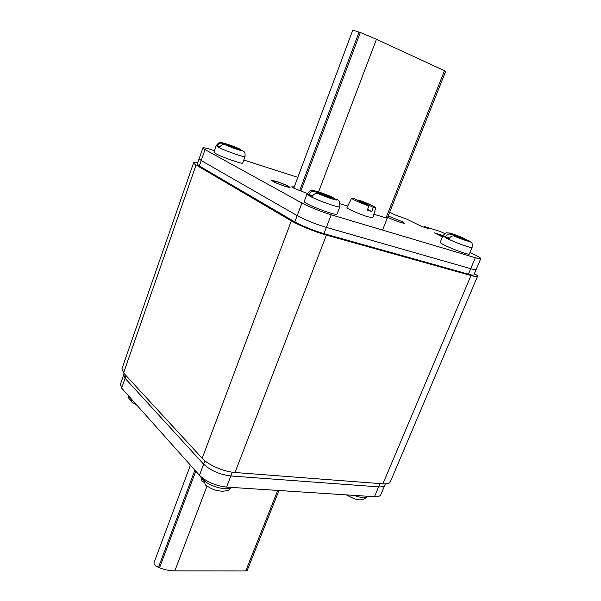 <?xml version="1.0" encoding="UTF-8"?>
<svg xmlns="http://www.w3.org/2000/svg" width="601" height="601" viewBox="0 0 601 601"><rect width="100%" height="100%" fill="white"/><g stroke="black" fill="none" stroke-linecap="round" stroke-linejoin="round"><path stroke-width="0.9" d="M390.432 481.581L390.342 481.799C389.471 483.429 386.991 484.105 382.897 483.835L234.999 472.499C223.963 471.808 207.999 464.873 202.191 458.285L123.566 372.92L121.988 368.638L193.582 162.886M197.639 162.969C195.227 162.473 193.883 162.413 193.612 162.796C193.409 163.179 194.228 163.915 196.069 165.005L291.327 220.905C298.487 225.195 315.578 232.099 326.403 235.074L470.974 275.528C474.94 276.618 477.119 276.911 477.525 276.392C477.75 275.934 476.721 275.01 474.422 273.628M385.384 483.888L384.865 485.12C384.129 486.51 382.048 487.088 378.615 486.87L230.852 475.977C219.605 474.527 210.538 470.591 203.634 464.175L125.091 378.307L123.768 374.678L125.091 378.307L203.634 464.175C210.538 470.591 219.605 474.527 230.852 475.977L378.615 486.87C382.048 487.088 384.129 486.51 384.865 485.12L384.94 484.932M214.444 150.633L212.311 149.95C206.616 148.146 203.476 147.463 202.905 147.891L205.039 149.596L301.935 203.025C310.236 207.33 320.002 211.251 331.219 214.79L475.338 257.716C478.651 258.693 480.454 259.001 480.762 258.648L476.165 269.496C475.842 269.902 474.016 269.631 470.703 268.7L326.381 227.388C315.157 223.963 305.428 220.041 297.195 215.624L201.215 160.542L199.119 158.732L201.215 160.542L297.195 215.624L294.828 221.897L199.307 165.989L197.233 164.141L199.089 158.807M473.904 274.837L473.881 274.897C473.543 275.326 471.717 275.085 468.397 274.169L323.969 233.669C312.745 230.288 303.032 226.367 294.828 221.897M190.412 465.159L154.066 562.536C153.691 564.279 155.148 565.887 158.454 567.359L159.528 567.787C164.847 569.831 169.948 570.867 174.823 570.905L245.726 570.95L247.274 570.251M382.544 230.07L445.649 71.376L444.485 70.7L376.459 39.29L360.322 32.492L352.779 30.11L293.791 188.158M126.037 375.602L121.657 388.133L120.365 384.43L123.693 374.904M121.657 388.133L199.449 475.293C206.293 481.792 215.338 485.728 226.585 487.095L374.468 496.704C377.901 496.892 379.997 496.268 380.749 494.841L380.831 494.653M331.219 214.79L326.381 227.388C315.157 223.963 305.428 220.041 297.195 215.624L301.935 203.025M323.969 233.669L326.381 227.388L470.703 268.7L468.397 274.169M473.881 274.897L476.165 269.496C475.842 269.902 474.016 269.631 470.703 268.7L475.338 257.716M480.762 258.648C480.928 258.175 479.177 257.01 475.504 255.155L470.027 252.42M297.833 177.34L243.781 160.031M444.8 233.564L439.909 231.362L424.231 226.464L428.31 228.523L421.684 226.479L406.93 219.222L395.082 214.918L389.651 212.198M442.449 236.914L434.102 232.73L442.929 235.75M294.272 186.873L291.643 186.866L295.196 188.774L307.261 193.454M340.128 203.807L347.709 206.151M373.86 214.241L387.029 218.171M388.148 215.969L402.001 221.544L404.413 223.174C404.375 223.933 393.685 220.221 387.607 217.329M285.836 186.603L289.96 187.414C288.548 186.017 283.882 183.966 275.972 181.277L271.757 180.435C273.17 181.84 277.857 183.898 285.836 186.603M424.231 226.464L423.938 227.186M136.908 405.224L132.017 402.377L130.913 399.297L128.764 396.885L129.08 399.049L130.89 400.476M231.483 487.419C227.756 491.235 228.673 490.393 222.746 491.257C216.969 490.769 213.438 490.318 205.384 484.984L204.378 481.717L201.568 478.561L201.913 481.078L204.287 482.468M275.927 181.247C283.92 183.966 288.63 186.032 290.058 187.452L285.888 186.633C277.827 183.898 273.087 181.818 271.66 180.398L275.927 181.247M272.426 180.691L276.325 181.472C283.664 183.966 287.992 185.859 289.299 187.159L285.475 186.408C278.083 183.898 273.733 181.99 272.426 180.691L272.411 180.721M372.845 217.652L367.887 216.781C359.714 214.347 345.823 208.201 347.01 207.57L351.577 198.27M358.429 200.726L358.737 200.05C368.616 203.656 374.303 206.211 375.79 207.721L373.198 207.353L371.809 211.59L367.376 210.207L368.766 205.955L354.335 198.653L351.593 198.232C352.945 199.697 358.669 202.267 368.766 205.955M373.198 207.353L358.737 200.05M371.809 211.59L367.624 209.448M442.884 235.84L440.217 242.323C440.06 242.676 441.337 243.548 444.056 244.938C452.042 249.077 469.321 255.29 469.343 254.05L469.358 254.005M449.601 238.026L445.439 236.741L449.225 238.62C450.547 236.494 452.147 235.607 454.018 235.96L468.727 240.595C472.251 243.645 472.386 241.504 472.085 247.514C472.101 248.671 454.814 242.413 446.783 238.342L442.907 235.802C446.648 231.317 446.581 233.188 449 232.925C452.095 233.579 457.346 235.487 464.746 238.657L465.858 239.656M445.439 236.741C446.753 234.623 448.346 233.744 450.217 234.097L464.746 238.657M216.18 145.697L213.896 152.181L215.676 153.593C221.852 157.116 242.766 164.434 242.691 163.066L242.706 163.021M220.154 146.621L217.201 145.66L219.876 147.087C221.13 144.999 222.851 144.195 225.044 144.683L242.751 150.603C243.983 152.301 245.351 150.693 245.02 156.576L245.035 156.53M217.201 145.66C218.448 143.579 220.169 142.783 222.347 143.271L239.213 148.8L240.783 149.837M306.991 194.078L304.211 201.433C304.023 201.786 304.97 202.537 307.051 203.686C314.962 208.171 336.913 215.834 336.973 214.159L337.003 214.084M312.708 195.723L308.734 194.499L312.295 196.399C313.76 193.995 315.668 193.026 318.027 193.499L336.876 199.494C339.129 199.87 340.113 202.289 339.828 206.759L339.858 206.691M308.734 194.499C310.184 192.102 312.092 191.148 314.443 191.621L332.488 197.271L334.291 198.578M470.974 275.528L382.897 483.835M326.403 235.074L234.999 472.499M291.327 220.905L202.191 458.285M196.069 165.005L123.566 372.92M374.468 496.704L379.99 483.61M226.585 487.095L232.309 472.206M199.449 475.293L204.903 460.802M205.039 149.596L199.307 165.989M245.726 570.95L277.722 490.416M174.823 570.905L206.969 486.149M159.528 567.787L195.768 471.169M158.454 567.359L194.882 470.17M376.459 39.29L318.59 191.877M444.485 70.7L385.962 217.983M359.097 32.018L299.666 190.592M360.322 32.492L300.846 191.058M441.224 236.306L441.705 235.141M440.315 235.855L440.758 234.766M130.86 398.448L129.035 396.405M231.197 487.396C227.17 491.385 208.457 486.119 202.935 479.388L201.485 477.247M367.489 496.246C365.431 498.191 360.84 497.891 353.734 495.359M454.018 235.96C462.439 239.791 473.528 243.24 468.292 240.415M464.475 238.559C456.279 234.833 445.251 231.362 450.217 234.097M239.581 148.943C233.669 146.321 228.087 144.293 222.821 142.858C219.357 142.91 220.034 140.987 216.195 145.652L217.998 147.012C224.211 150.468 245.133 157.853 245.02 156.576L242.691 163.066M225.044 144.683C231.783 147.838 244.968 152.143 241.948 150.22M239.213 148.8C232.617 145.727 219.628 141.453 222.347 143.271M332.901 197.429L317.178 191.449C312.888 190.945 311.618 188.233 307.013 194.01L309.891 196.189C317.846 200.584 339.813 208.314 339.828 206.759L336.973 214.159M318.027 193.499C326.508 197.511 340.602 201.883 336.109 199.149M332.488 197.271C324.232 193.379 310.326 189.007 314.443 191.621M477.525 276.392L390.342 481.799M123.768 374.678L124.159 373.559M247.251 570.304L278.984 490.499M384.865 485.12L380.749 494.841M202.883 147.951L199.119 158.732M128.396 395.691L128.967 398.831M200.824 476.676L201.913 481.078M367.527 496.253C361.103 503.413 353.087 498.244 346.259 494.871M375.79 207.721L372.83 217.697M469.343 254.05L472.085 247.514M438.505 265.785L438.264 266.371M454.491 270.27L454.251 270.848M213.761 174.455L213.49 175.229M227.952 182.757L227.674 183.545M303.693 226.276L303.482 226.825M320.957 232.767L320.731 233.346"/></g></svg>
